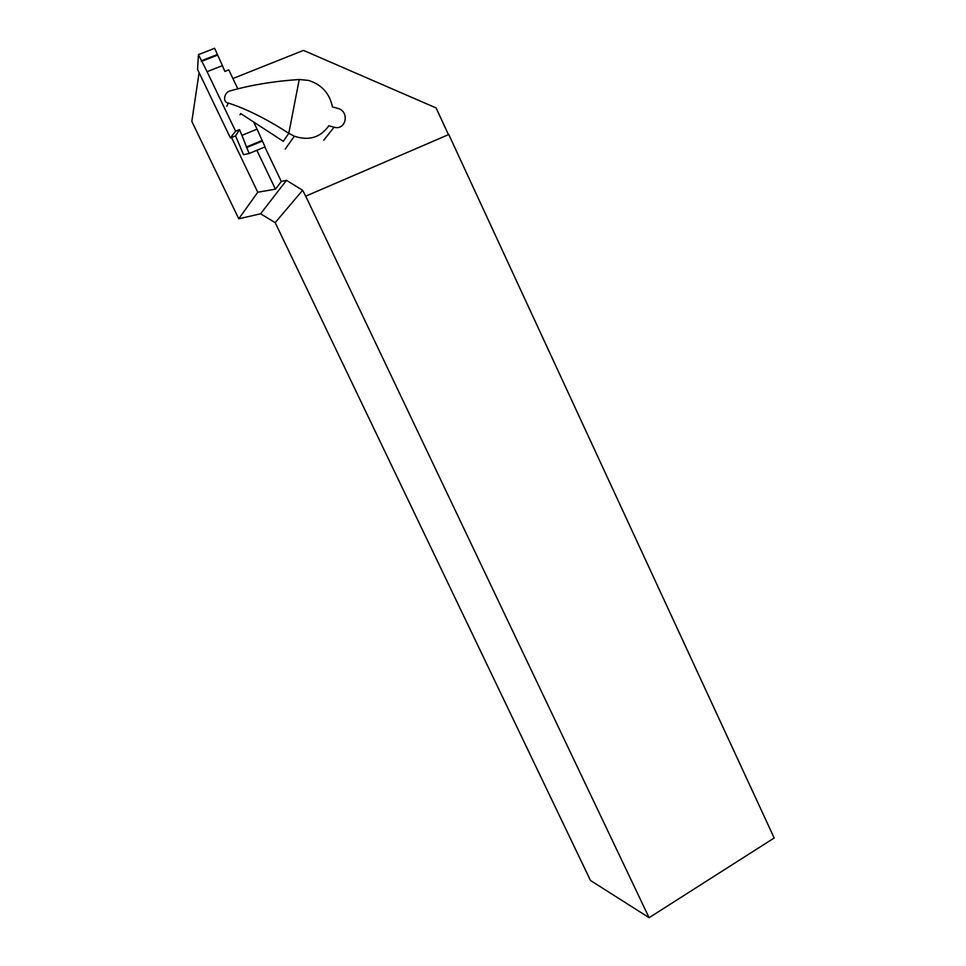 <?xml version="1.0" encoding="UTF-8"?>
<svg xmlns="http://www.w3.org/2000/svg" width="966" height="966" viewBox="0 0 966 966"><rect width="100%" height="100%" fill="white"/><g stroke="black" fill="none" stroke-linecap="round" stroke-linejoin="round"><path stroke-width="1.45" d="M649.104 917.7L305.715 196.17L448.767 134.528L774.189 837.981L649.104 917.7L590.48 880.473L275.201 222.651L260.579 213.788L238.771 218.799L191.811 121.378L199.093 72.679M260.579 213.788L286.491 180.328L281.299 181.487L264.829 146.977M286.491 180.328L302.624 190.266L305.715 196.17M448.465 134.66L436.113 107.938L303.469 50.401L232.903 78.536M281.299 181.487L275.443 189.167L257.765 192.234L238.771 218.799M302.624 190.266L275.201 222.651M257.765 192.234L231.502 137.45M256.859 150.298L275.443 189.167M228.35 103.036C222.059 102.444 224.209 91.589 230.777 90.719C251.377 84.911 274.187 81.168 299.231 79.502L288.798 133.32C266.773 119.059 246.62 108.965 228.35 103.036L226.793 106.2M285.26 149.078L294.34 136.218L288.798 133.32L283.292 141.338L240.691 113.553L240.015 114.821M294.34 136.218C308.975 141.036 320.47 137.546 328.826 125.773L334.067 127.186C345.985 130.881 349.958 111.597 337.943 108.421L332.437 106.9C329.684 93.461 321.738 84.634 308.565 80.432L299.231 79.502M253.647 122.006L257.053 129.142L241.911 135.373L249.156 153.509L243.541 154.729L235.607 135.94L230.367 137.872L197.559 69.455L198.428 54.627L214.621 48.3L222.421 65.628L207.074 71.689L198.428 54.627M237.817 88.812L228.773 69.866L224.837 71.424L222.421 65.628M257.053 129.142L265.046 146.892L249.156 153.509M230.367 137.872L235.583 131.231L207.074 71.689M241.911 135.373L239.496 129.613L235.583 131.231M235.607 135.94L239.496 129.613M323.743 140.239L334.067 127.186M217.06 54.627L201.23 60.846M217.314 55.207L201.508 61.401M246.559 147.617L262.124 141.157M246.318 147.025L261.858 140.589"/></g></svg>
